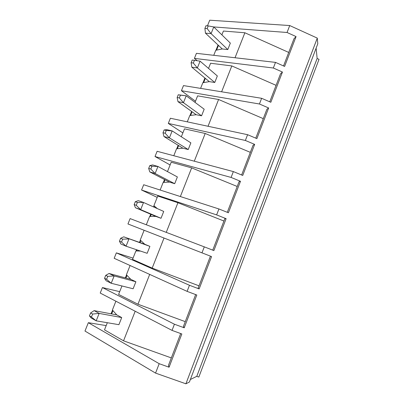 <?xml version="1.0" encoding="UTF-8"?>
<svg xmlns="http://www.w3.org/2000/svg" width="404" height="404" viewBox="0 0 404 404"><rect width="100%" height="100%" fill="white"/><g stroke="black" fill="none" stroke-linecap="round" stroke-linejoin="round"><path stroke-width="0.61" d="M208.237 25.906L213.767 26.947L211.085 33.648L207.156 28.598L208.237 25.906L205.974 25.735L204.899 28.421L207.156 28.598M213.751 55.313L215.756 50.273L222.271 48.97L205.459 33.168L211.085 33.648L227.79 49.546M204.899 28.421L205.459 33.168M213.767 26.947L230.346 43.122M194.435 60.312L200.076 61.161L197.359 67.948L193.339 63.039L194.435 60.312L192.203 60.034L191.107 62.751L193.339 63.039M209.312 81.648L191.809 67.2L197.359 67.948L214.756 82.472M191.107 62.751L191.809 67.2M200.076 61.161L217.347 75.967M180.452 95.157L186.214 95.814L183.461 102.687L179.346 97.925L180.452 95.157L178.25 94.768L186.214 95.814L204.177 109.206M196.182 114.721L177.982 101.662L183.461 102.687L201.566 115.802L204.187 109.211M178.25 94.768L177.144 97.526L179.346 97.925M177.144 97.526L177.982 101.662M166.291 130.462L172.17 130.911L169.387 137.875L165.17 133.259L166.291 130.462L164.12 129.957L166.751 129.659L172.17 130.911L190.865 142.87L188.224 149.541L169.387 137.875L163.979 136.567L182.896 148.197L188.224 149.541M164.12 129.957L162.999 132.744L165.17 133.259M162.999 132.744L163.979 136.567M151.944 166.221L157.949 166.463L155.126 173.518L150.808 169.054L151.944 166.221L149.803 165.6L152.606 164.923L157.949 166.463L177.366 176.937M169.448 182.088L149.798 171.917L155.126 173.518L174.69 183.694M149.803 165.6L148.672 168.423L150.808 169.054M148.672 168.423L149.798 171.917M137.411 202.449L143.536 202.48L140.678 209.626L136.259 205.323L137.411 202.449L135.305 201.707L138.274 200.642L143.536 202.48L163.726 211.444L161.014 218.286L155.823 216.398L149.621 216.458L146.314 224.765M155.833 216.403L135.431 207.732L140.678 209.626L161.004 218.281M135.305 201.707L134.153 204.57L136.259 205.323M134.153 204.57L135.431 207.732M122.685 239.158L128.942 238.971L126.043 246.208L121.518 242.067L122.685 239.158L120.609 238.289L123.76 236.83L149.884 246.369M144.773 244.268L123.76 236.83M120.609 238.289L119.448 241.193L120.882 244.006L126.043 246.208L147.157 253.303L149.899 246.374L144.763 244.263L140.238 240.026L144.122 230.275M119.448 241.193L121.518 242.067M107.762 276.351L114.15 275.942L111.211 283.275L106.58 279.3L107.762 276.351L105.722 275.356L109.055 273.488L114.15 275.942L135.885 281.745L130.835 279.351L126.402 274.791L130.093 265.519M130.846 279.356L109.055 273.488M105.722 275.356L104.545 278.3L106.136 280.76L111.211 283.275L133.123 288.764L135.896 281.75M104.545 278.3L106.58 279.3M92.642 314.044L99.162 313.403L96.187 320.837L91.44 317.034L92.642 314.044L90.637 312.923L94.152 310.631L99.162 313.403L121.705 317.564L116.736 314.878L112.398 309.989L115.892 301.207M116.746 314.883L94.152 310.631M90.637 312.923L89.441 315.903L91.198 318.004L96.187 320.837L118.907 324.68L121.715 317.574M89.441 315.903L91.44 317.034M190.355 379.513L196.778 376.336L198.839 377.068L319.024 59.332L317.135 58.484L316.13 48.147M133.037 258.131L116.352 252.864L189.461 285.269L199.142 288.931L198.167 288.072L210.434 256.151M199.021 285.84L152.182 268.104L132.527 259.408L135.901 250.929L140.557 251.086M201.97 252.874L204.293 246.859L130.108 218.594L127.952 223.962L211.565 256.591L199.142 288.931M152.182 268.104L164.019 238.047M136.087 250.934L136.562 249.743M139.486 242.395L140.375 240.158M140.819 240.572L140.021 242.587M137.102 249.924L136.688 250.955M157.212 197.384L141.567 190.042L143.693 184.739L218.923 208.964L228.396 212.762L240.486 181.285L239.032 181.739L227.28 212.312M237.209 186.476L191.653 167.887L171.2 162.231L167.473 171.599M170.114 164.958L155.015 156.53L231.093 177.437L240.486 181.285M180.361 196.546L191.653 167.887M160.136 190.031L163.171 182.411L169.438 182.088L174.705 183.699L177.381 176.942M231.093 177.437L233.35 171.584L242.733 175.442L254.661 144.385L253.045 145.273L241.627 174.988M155.015 156.53L157.116 151.293L233.35 171.584M163.362 182.401L164.504 179.533M165.004 179.79L163.979 182.366M112.953 310.62L111.64 313.923M119.69 291.658L102.429 287.562L100.222 293.062L172.043 330.396L174.427 324.215L184.214 327.801L183.411 326.457L195.662 294.587M102.429 287.562L174.427 324.215M111.065 313.817L112.529 310.141M171.321 357.914L123.538 340.819L104.49 329.861L107.328 322.72M123.538 340.819L135.189 311.242M116.352 252.864L114.17 258.302L187.108 291.37L189.461 285.269M185.906 383.8L317.286 38.112L317.791 43.768L189.405 382.022L185.906 383.8L155.555 373.104L159.186 363.696L169.074 367.211L168.458 365.368L180.689 333.547M155.555 373.104L84.976 331.048L88.335 322.69L159.186 363.696M169.074 367.211L181.84 333.972L172.043 330.396M106.186 325.594L88.335 322.69M187.108 291.37L196.804 295.016L184.214 327.801M185.259 321.645L137.951 304.227L118.594 294.415L121.957 285.966M137.951 304.227L149.697 274.407M125.366 277.881L126.538 274.932M126.977 275.376L125.922 278.028M157.333 208.605L153.904 205.692L157.747 196.031L177.927 202.732L223.932 221.033M141.567 190.042L216.63 214.898L226.124 218.685L224.831 218.685L212.741 250.147M204.293 246.859L213.873 250.586L226.124 218.685M166.256 232.366L177.927 202.732M149.808 216.458L150.697 214.221M153.596 206.944L154.045 205.808M154.5 206.197L154.111 207.176M151.217 214.438L150.419 216.453M173.791 155.727L176.558 148.773L182.886 148.197M250.328 152.348L205.207 133.477L184.492 128.841L181.33 136.774M182.871 132.911L168.301 123.422L245.364 140.471L254.661 144.385M194.294 161.186L205.207 133.477M176.75 148.758L178.139 145.273M178.618 145.566L177.371 148.697M187.274 121.846L189.784 115.544L196.172 114.721L201.581 115.802M263.282 118.64L218.589 99.49L197.622 95.849L195.021 102.379M195.475 101.237L181.431 90.713L259.444 104L268.645 107.974L266.877 109.292L255.782 138.158M168.301 123.422L170.382 118.246L247.591 134.699L256.878 138.617L268.645 107.974M208.045 126.27L218.589 99.49M189.976 115.519L191.602 111.433M192.067 111.767L190.607 115.438M200.591 88.375L202.848 82.709L209.302 81.643L214.771 82.472L217.337 75.957M276.084 85.34L231.81 65.923L210.59 63.251L208.54 68.417M197.137 60.716L194.405 58.388L273.336 68.008L282.446 72.043L280.527 73.775L269.751 101.813M181.431 90.713L183.482 85.597L261.646 98.303L270.832 102.283L282.446 72.043M221.624 91.794L231.81 65.923M203.045 82.679L204.904 78.007M205.348 78.376L203.682 82.573M288.724 52.439L244.874 32.764L223.412 31.042L221.887 34.87M213.701 26.932L287.052 32.487L296.071 36.582L294.001 38.713L283.532 65.948M194.405 58.388L196.43 53.333L275.508 62.383L284.603 66.428L296.071 36.582M235.032 57.752L244.874 32.764M215.958 50.232L218.044 44.99M218.473 45.394L216.6 50.101M222.271 48.97L227.8 49.551L230.336 43.112M317.286 38.112L289.729 25.553L209.727 20.2L207.464 25.846M196.778 376.336L317.135 58.484M287.052 32.487L289.729 25.553M273.336 68.008L275.508 62.383M259.444 104L261.646 98.303M245.364 140.471L247.591 134.699M216.63 214.898L218.923 208.964"/></g></svg>
